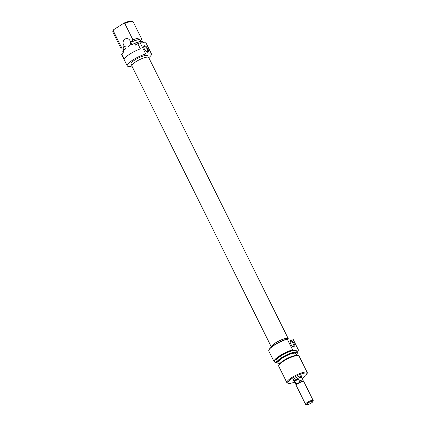 <?xml version="1.0" encoding="UTF-8"?>
<svg xmlns="http://www.w3.org/2000/svg" width="426" height="426" viewBox="0 0 426 426"><rect width="100%" height="100%" fill="white"/><g stroke="black" fill="none" stroke-linecap="round" stroke-linejoin="round"><path stroke-width="0.64" d="M294.249 381.44A4.26 0.974 -26.4 0 1 294.174 381.355A4.26 0.974 -26.4 0 1 295.969 379.481A4.26 0.974 -26.4 0 1 301.81 377.564A4.26 0.974 -26.4 0 1 301.837 377.676M313.185 400.477L303.86 381.696A4.26 0.974 153.6 0 0 303.653 381.542L303.046 381.355A3.786 0.868 153.6 0 0 302.737 381.318A3.786 0.868 153.6 0 0 299.153 382.548A3.786 0.868 153.6 0 0 297.146 383.837A3.786 0.868 153.6 0 0 296.453 384.63L296.23 385.226A4.26 0.974 153.6 0 0 296.224 385.482L305.554 404.269A4.26 0.974 -26.4 0 1 307.343 402.394A4.26 0.974 -26.4 0 1 313.185 400.477A4.26 0.974 -26.4 0 1 313.179 400.738L312.854 401.633A3.552 0.815 153.6 0 0 311.406 401.43A3.552 0.815 153.6 0 0 307.987 403.012A3.552 0.815 153.6 0 0 306.672 404.7A3.552 0.815 153.6 0 0 311.363 402.975A3.552 0.815 153.6 0 0 312.854 401.633M303.653 381.542A4.26 0.974 153.6 0 0 303.307 381.504A4.26 0.974 153.6 0 0 298.019 383.613A4.26 0.974 153.6 0 0 296.23 385.226M303.232 381.414L303.12 380.301A4.233 0.969 153.6 0 0 303.099 380.221L301.784 377.574A4.233 0.969 153.6 0 0 295.979 379.481L294.845 381.222L295.852 383.251A4.233 0.969 153.6 0 0 295.516 383.986A4.233 0.969 153.6 0 0 295.564 384.055L296.384 384.816M303.099 380.221A4.233 0.969 153.6 0 0 299.382 380.993L298.376 378.964L295.979 379.481A4.233 0.969 153.6 0 0 294.201 381.339L295.516 383.986M299.382 380.993L299.153 382.548M306.672 404.7L305.762 404.423A4.26 0.974 -26.4 0 1 305.554 404.269M297.146 383.837L295.852 383.251M294.845 381.222L298.376 378.964M268.827 350.204L268.955 349.847A13.211 3.03 -26.4 0 1 274.493 344.842A13.211 3.03 -26.4 0 1 287.475 338.888L287.278 339.139A13.499 3.094 153.6 0 0 274.482 345.087A13.499 3.094 153.6 0 0 268.827 350.204A13.499 3.094 153.6 0 0 268.811 351.024L274.099 361.679A13.499 3.094 -26.4 0 1 279.77 355.742A13.499 3.094 -26.4 0 1 292.571 349.794L287.278 339.139M297.178 352.254A13.211 3.03 153.6 0 0 298.131 350.854A13.211 3.03 153.6 0 0 298.109 349.986L298.301 349.73A13.499 3.094 -26.4 0 1 298.259 350.497L298.131 350.854M298.109 349.986L293.008 350.034A13.211 3.03 153.6 0 0 280.026 355.987A13.211 3.03 153.6 0 0 275.127 362.27A13.211 3.03 153.6 0 0 276.815 362.361M275.127 362.27L274.759 362.159A13.499 3.094 -26.4 0 1 274.099 361.679M294.275 343.798A3.765 1.571 -122.6 0 1 293.679 347.025A3.765 1.571 -122.6 0 1 290.692 343.835A3.765 1.571 -122.6 0 1 290.074 341.386A3.765 1.571 -122.6 0 1 291.725 340.811A3.765 1.571 -122.6 0 1 294.275 343.798M293.253 346.828A3.057 1.273 57.4 0 0 293.583 346.737A3.057 1.273 57.4 0 0 293.392 344.149A3.057 1.273 57.4 0 0 290.292 341.588A3.057 1.273 57.4 0 0 290.074 341.854M293.823 380.642A4.974 1.14 -26.4 0 1 292.928 380.13A4.974 1.14 -26.4 0 1 295.016 378.245A4.974 1.14 -26.4 0 1 301.587 375.833A4.974 1.14 -26.4 0 1 301.459 376.85M296.31 354.815A11.204 2.567 153.6 0 0 297.327 353.159A11.204 2.567 153.6 0 0 292.241 352.984A11.204 2.567 153.6 0 0 281.905 357.835A11.204 2.567 153.6 0 0 277.448 363.027A11.204 2.567 153.6 0 0 279.381 363.218M277.448 363.027L277.182 362.856A11.364 2.604 -26.4 0 1 276.932 362.585A11.364 2.604 -26.4 0 1 281.703 357.59A11.364 2.604 -26.4 0 1 297.289 352.478A11.364 2.604 -26.4 0 1 297.353 352.845L297.327 353.159M302.167 378.347A10.655 2.439 153.6 0 0 302.444 378.166A10.655 2.439 153.6 0 0 306.912 374.129A10.655 2.439 153.6 0 0 302.561 373.533A10.655 2.439 153.6 0 0 292.311 378.272A10.655 2.439 153.6 0 0 288.359 383.341A10.655 2.439 153.6 0 0 294.584 382.111M288.359 383.341L287.449 383.059A11.364 2.604 -26.4 0 1 286.89 382.654A11.364 2.604 -26.4 0 1 291.666 377.654A11.364 2.604 -26.4 0 1 307.252 372.548A11.364 2.604 -26.4 0 1 307.237 373.24L306.912 374.129M279.121 364.778L280.159 363.373A9.66 2.215 -26.4 0 1 283.87 360.305A9.66 2.215 -26.4 0 1 295.963 355.529L297.71 355.55A11.364 2.604 153.6 0 0 283.482 361.173A11.364 2.604 153.6 0 0 279.121 364.778A11.364 2.604 153.6 0 0 278.71 366.168L286.89 382.654M307.252 372.548L299.068 356.061A11.364 2.604 153.6 0 0 297.71 355.55M296.666 355.54L295.697 353.58A9.447 2.167 153.6 0 0 282.742 357.829A9.447 2.167 153.6 0 0 278.769 361.983L279.744 363.937M297.289 352.478L296.491 350.87A11.364 2.604 153.6 0 0 280.904 355.982A11.364 2.604 153.6 0 0 276.128 360.976L276.932 362.585M288.162 338.883L288.125 338.808A9.234 2.114 153.6 0 0 275.462 342.962A9.234 2.114 153.6 0 0 271.548 346.934M298.301 349.73L293.013 339.08L287.475 338.888M299.1 377.58A4.26 0.974 153.6 0 0 300.91 375.801M292.571 349.794L293.008 350.034M144.35 49.027A3.765 1.571 -122.6 0 1 143.855 47.749A3.765 1.571 -122.6 0 1 144.899 45.784A3.765 1.571 -122.6 0 1 147.928 48.99A3.765 1.571 -122.6 0 1 148.392 51.951A3.765 1.571 -122.6 0 1 146.32 51.605A3.765 1.571 -122.6 0 1 144.35 49.027M146.139 51.445A3.057 1.273 57.4 0 0 147.471 51.78A3.057 1.273 57.4 0 0 147.279 49.192A3.057 1.273 57.4 0 0 144.18 46.636A3.057 1.273 57.4 0 0 143.924 47.984M124.967 39.107A4.26 3.749 -90.6 0 0 123.194 43.921A4.26 3.749 -90.6 0 0 126.857 47.084A4.26 3.749 -90.6 0 0 128.657 46.541A4.26 3.749 -90.6 0 0 130.431 41.727A4.26 3.749 -90.6 0 0 126.767 38.564A4.26 3.749 -90.6 0 0 124.967 39.107M131.81 65.45L131.08 63.98A9.234 2.114 -26.4 0 1 134.957 59.922A9.234 2.114 -26.4 0 1 147.625 55.769L148.355 57.238M143.567 42.808L143.2 42.062A11.364 2.604 153.6 0 0 142.944 41.796A11.364 2.604 153.6 0 0 134.722 43.479L135.521 45.087L137.779 43.644A13.499 3.094 -26.4 0 1 140.197 42.845L145.932 42.786L151.464 53.932A13.499 3.094 -26.4 0 1 148.78 57.67M131.89 66.051A13.499 3.094 -26.4 0 1 127.262 65.876A13.499 3.094 -26.4 0 1 132.933 59.944A13.499 3.094 -26.4 0 1 145.735 53.99L151.464 53.932M127.262 65.876L121.729 54.73A13.499 3.094 -26.4 0 1 121.751 53.894L124.333 59.097A13.499 3.094 -26.4 0 1 129.983 53.995A13.499 3.094 -26.4 0 1 140.362 48.846L137.779 43.644M123.46 49.112L122.416 49.102A11.364 2.604 -26.4 0 1 121.059 48.591A11.364 2.604 -26.4 0 1 121.426 47.259L113.247 30.773A11.364 2.604 153.6 0 0 112.815 31.742A11.364 2.604 153.6 0 0 112.874 32.104L121.059 48.591M140.335 40.608A9.66 2.215 153.6 0 0 131.091 42.206L130.729 42.44A9.447 2.167 -26.4 0 1 140.127 40.193L140.745 41.434M121.751 53.894L124.009 52.451L123.205 50.843A11.364 2.604 153.6 0 0 122.773 51.807L122.8 51.493A11.204 2.567 -26.4 0 1 123.274 50.47L125.723 48.905L124.493 46.429L124.131 46.663A9.66 2.215 153.6 0 0 123.407 49.006M123.929 50.055L123.205 48.596A9.447 2.167 -26.4 0 1 124.493 46.429M122.773 51.807A11.364 2.604 153.6 0 0 122.837 52.169L123.226 52.952M121.426 47.259L124.131 46.663M124.759 23.414L123.966 23.105A10.954 2.508 -26.4 0 1 132.321 21.3L132.987 21.726A11.364 2.604 153.6 0 0 124.759 23.414L132.944 39.895A11.364 2.604 -26.4 0 1 141.421 38.478A11.364 2.604 -26.4 0 1 141.049 39.81L140.388 40.715M141.421 38.478L133.237 21.998A11.364 2.604 153.6 0 0 132.987 21.726M134.722 43.479L134.408 43.351A11.204 2.567 -26.4 0 1 142.678 41.626L142.944 41.796M112.815 31.742L112.874 30.954A10.954 2.508 -26.4 0 1 113.422 29.841L113.247 30.773M123.966 23.105L113.422 29.841M130.729 42.44L131.959 44.916L134.408 43.351M140.197 42.845L145.735 53.99M131.091 42.206L132.944 39.895M123.274 50.47L123.205 50.843M288.295 338.723A9.425 2.162 -26.4 0 0 286.655 338.324A9.425 2.162 -26.4 0 0 276.804 342.099A9.425 2.162 -26.4 0 0 271.394 347.062L131.831 65.923A9.425 2.162 -26.4 0 1 137.135 60.966A9.425 2.162 -26.4 0 1 147.076 57.137A9.425 2.162 -26.4 0 1 148.717 57.542L288.295 338.723A9.425 2.162 -26.4 0 1 288.343 338.878M300.937 375.801L301.81 377.564M293.301 379.587L294.174 381.355"/></g></svg>

